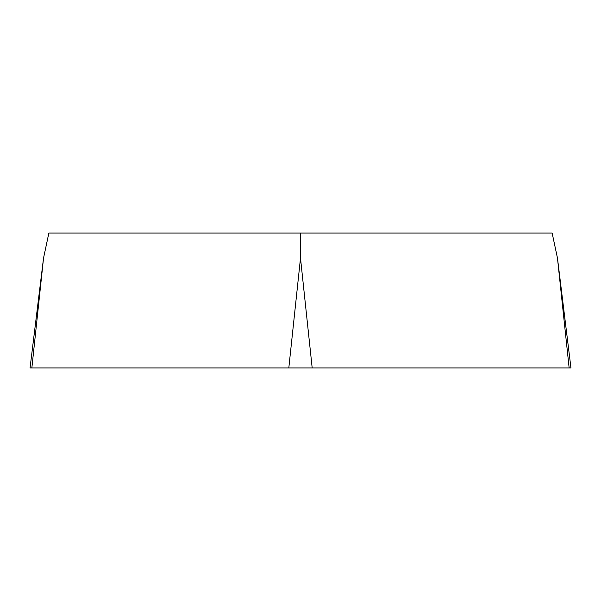 <?xml version="1.0" encoding="UTF-8"?>
<svg xmlns="http://www.w3.org/2000/svg" width="601" height="601" viewBox="0 0 601 601"><rect width="100%" height="100%" fill="white"/><g stroke="black" fill="none" stroke-linecap="round" stroke-linejoin="round"><path stroke-width="0.9" d="M43.535 258.092L48.861 233.068L552.139 233.068L557.465 258.092L570.95 367.932L30.05 367.932L43.535 258.092L31.861 367.932L569.139 367.932L557.465 258.092M300.5 233.068L300.5 258.092L312.182 367.932M288.818 367.932L300.5 258.092"/></g></svg>
